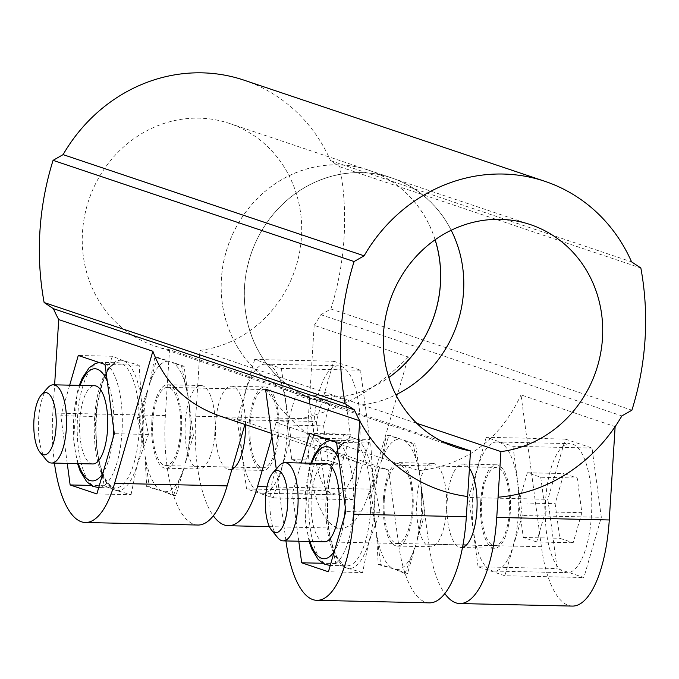 <?xml version="1.0" encoding="UTF-8"?>
<svg xmlns="http://www.w3.org/2000/svg" width="679" height="679" viewBox="0 0 679 679"><rect width="100%" height="100%" fill="white"/><g stroke="black" fill="none" stroke-linecap="round" stroke-linejoin="round"><path stroke-width="0.51" stroke-dasharray="3.4 2.55" d="M95.001 416.49L101.205 386.317L112.442 356.254L123.289 360.693L139.178 365.243L141.308 399.795L148.48 434.467L137.234 464.529A65.209 23.468 91.3 0 1 115.15 490.153L104.303 485.714L97.131 451.043L95.001 416.49L60.838 415.718L69.691 385.171M112.442 356.254L78.28 355.482M131.039 494.702L137.234 464.529A65.209 23.468 91.3 0 0 142.378 433.202A65.209 23.468 91.3 0 0 141.308 399.795A65.209 23.468 91.3 0 0 123.289 360.693A65.209 23.468 91.3 0 0 101.205 386.317A65.209 23.468 91.3 0 0 97.131 451.043A65.209 23.468 91.3 0 0 115.15 490.153L131.039 494.702L96.876 493.93M104.303 485.714L91.122 485.417M67.246 463.384L60.838 415.718M148.48 434.467L114.318 433.694M139.178 365.243L105.016 364.47M343.99 434.102L354.837 438.532L370.726 443.09L372.856 477.643L380.019 512.306L368.782 542.368A65.209 23.468 91.3 0 1 346.689 567.992L335.842 563.553L328.678 528.89L326.548 494.329L332.752 464.156L343.99 434.102L309.828 433.329M362.578 572.541L346.689 567.992A65.209 23.468 91.3 0 1 328.678 528.89A65.209 23.468 91.3 0 1 332.752 464.156A65.209 23.468 91.3 0 1 354.837 438.532A65.209 23.468 91.3 0 1 372.856 477.643A65.209 23.468 91.3 0 1 373.917 511.049A65.209 23.468 91.3 0 1 368.782 542.368L362.578 572.541L328.415 571.777M370.726 443.09L336.563 442.318M380.019 512.306L345.857 511.542M335.842 563.553L322.669 563.256M326.548 494.329L292.386 493.565L301.23 463.01M298.785 541.231L292.386 493.565M220.191 416.142L245.662 421.897L244.915 424.46M197.903 525.037A97.818 35.206 91.3 0 1 165.37 415.565L169.512 349.71L441.392 441.112M54.439 463.095A97.818 35.206 91.3 0 1 52.843 413.027L54.617 384.832M333.745 361.236L360.481 370.225L369.775 439.449L352.333 499.685L325.597 490.696L316.304 421.472L333.745 361.236L254.676 359.463L281.412 368.451L360.481 370.225M308.308 418.79L314.19 325.351L408.325 356.993L370.063 489.126A97.818 35.206 91.3 0 1 340.841 528.254A97.818 35.206 91.3 0 1 308.308 418.79L195.781 416.252A97.818 35.206 -88.7 0 0 213.325 515.777M214.92 432.226A41.733 15.023 91.3 0 1 199.168 468.968A41.733 15.023 91.3 0 1 185.087 426.904A41.733 15.023 91.3 0 1 201.043 385.519A41.733 15.023 91.3 0 1 214.92 432.226M446.468 510.065A41.733 15.023 91.3 0 1 430.707 546.807A41.733 15.023 91.3 0 1 416.83 500.1A41.733 15.023 91.3 0 1 432.591 463.367A41.733 15.023 91.3 0 1 446.468 510.065M441.019 490.382A163.028 151.154 -71.4 0 0 467.61 496.519L467.653 496.536M429.4 602.859A97.818 35.206 91.3 0 1 398.471 543.506L388.592 469.953L245.662 421.897M245.56 424.672A41.733 15.023 -88.7 0 0 231.454 386.207A41.733 15.023 -88.7 0 0 215.693 422.949A41.733 15.023 -88.7 0 0 229.578 469.656A41.733 15.023 -88.7 0 0 231.972 469.181M469.427 468.332A41.733 15.023 -88.7 0 0 463.002 464.046A41.733 15.023 -88.7 0 0 447.24 500.788A41.733 15.023 -88.7 0 0 461.117 547.495A41.733 15.023 -88.7 0 0 462.526 547.342M195.781 416.252L199.932 350.389L416.745 423.289M271.956 436.801L276.073 422.584L419.002 470.64L428.882 544.193A97.818 35.206 -88.7 0 0 444.821 593.607M480.698 501.543A41.733 15.023 91.3 0 1 496.451 464.801A41.733 15.023 91.3 0 1 510.336 511.508A41.733 15.023 91.3 0 1 494.575 548.25A41.733 15.023 91.3 0 1 480.698 501.543M383.389 499.354A41.733 15.023 -88.7 0 0 397.266 546.06A41.733 15.023 -88.7 0 0 413.222 504.675A41.733 15.023 -88.7 0 0 399.15 462.611A41.733 15.023 -88.7 0 0 383.389 499.354M384.314 499.659A39.127 14.081 -88.7 0 0 397.325 543.446A39.127 14.081 -88.7 0 0 412.289 504.65A39.127 14.081 -88.7 0 0 399.091 465.217A39.127 14.081 -88.7 0 0 384.314 499.659M362.009 404.888A117.374 108.827 108.6 0 0 395.874 394.762M451.179 230.257A117.374 108.827 108.6 0 0 391.469 177.898A117.374 108.827 108.6 0 0 250.907 254.481A117.374 108.827 108.6 0 0 316.66 400.415A117.374 108.827 108.6 0 0 331.598 404.2M545.577 500.465A64.556 23.239 -88.7 0 0 567.05 572.711A64.556 23.239 -88.7 0 0 591.732 508.69A64.556 23.239 -88.7 0 0 569.961 443.633A64.556 23.239 -88.7 0 0 545.577 500.465M581.869 512.662L573.152 542.784L559.785 538.286L555.133 503.674L563.859 473.56L577.226 478.05L581.869 512.662L545.373 511.839L536.656 541.961L573.152 542.784M472.592 498.819A64.556 23.239 -88.7 0 0 494.057 571.064A64.556 23.239 -88.7 0 0 518.748 507.052A64.556 23.239 -88.7 0 0 496.969 441.987A64.556 23.239 -88.7 0 0 472.592 498.819M481.623 501.857A39.127 14.081 -88.7 0 0 494.635 545.644A39.127 14.081 -88.7 0 0 509.589 506.84A39.127 14.081 -88.7 0 0 496.391 467.407A39.127 14.081 -88.7 0 0 481.623 501.857M279.392 465.548A39.127 14.081 -88.7 0 0 270.115 497.087A39.127 14.081 -88.7 0 0 277.762 537.726M536.656 541.961L523.288 537.462L518.637 502.85L527.362 472.737L540.73 477.227L577.226 478.05M527.362 472.737L563.859 473.56M540.73 477.227L545.373 511.839M523.288 537.462L559.785 538.286M518.637 502.85L555.133 503.674M92.794 463.961A39.127 14.081 91.3 0 1 79.782 420.174A39.127 14.081 91.3 0 1 94.551 385.731M151.841 421.506A41.733 15.023 -88.7 0 0 165.718 468.213A41.733 15.023 -88.7 0 0 181.48 431.471A41.733 15.023 -88.7 0 0 167.603 384.764A41.733 15.023 -88.7 0 0 151.841 421.506M281.412 368.451L290.705 437.666L273.264 497.902L246.528 488.914L237.234 419.69L316.304 421.472M246.528 488.914L325.597 490.696M237.234 419.69L254.676 359.463M273.264 497.902L352.333 499.685M290.705 437.666L369.775 439.449M241.045 420.972A64.556 23.239 -88.7 0 0 262.518 493.226A64.556 23.239 -88.7 0 0 287.2 429.204A64.556 23.239 -88.7 0 0 265.421 364.139A64.556 23.239 -88.7 0 0 241.045 420.972M362.009 404.947A117.442 108.895 108.6 0 0 462.815 299.872A117.442 108.895 108.6 0 0 391.486 177.839A117.442 108.895 108.6 0 0 250.848 254.455A117.442 108.895 108.6 0 0 316.635 400.483A117.442 108.895 108.6 0 0 331.59 404.268M338.846 397.164A117.442 108.895 108.6 0 0 388.829 377.524M435.146 239.746A117.442 108.895 108.6 0 0 368.332 170.056A117.442 108.895 108.6 0 0 227.694 246.672A117.442 108.895 108.6 0 0 293.481 392.691A117.442 108.895 108.6 0 0 308.436 396.477M338.855 397.096A117.374 108.827 108.6 0 0 388.804 377.456M435.095 239.78A117.374 108.827 108.6 0 0 368.315 170.115A117.374 108.827 108.6 0 0 227.754 246.698A117.374 108.827 108.6 0 0 293.506 392.632A117.374 108.827 108.6 0 0 308.444 396.417M324.333 541.808A39.127 14.081 91.3 0 1 311.322 498.021A39.127 14.081 91.3 0 1 326.098 463.57M152.767 421.82A39.127 14.081 -88.7 0 0 165.778 465.607A39.127 14.081 -88.7 0 0 180.741 426.802A39.127 14.081 -88.7 0 0 167.543 387.369A39.127 14.081 -88.7 0 0 152.767 421.82M250.076 424.01A39.127 14.081 -88.7 0 0 263.087 467.797A39.127 14.081 -88.7 0 0 278.05 429.001A39.127 14.081 -88.7 0 0 264.852 389.568A39.127 14.081 -88.7 0 0 250.076 424.01M278.789 433.66A41.733 15.023 91.3 0 1 263.028 470.403A41.733 15.023 91.3 0 1 248.955 428.347A41.733 15.023 91.3 0 1 264.912 386.962A41.733 15.023 91.3 0 1 278.789 433.66M572.338 606.084A97.818 35.206 91.3 0 1 541.409 546.722L521.014 394.881L615.14 426.624M615.149 426.531A163.028 151.154 -71.4 0 1 498.021 497.206M398.471 543.506L285.944 540.968L276.277 469.002M265.557 389.126C291.257 425.402 323.017 450.169 360.838 463.426L388.592 469.953M199.932 350.389A117.374 108.827 108.6 0 0 300.67 245.374A117.374 108.827 108.6 0 0 229.383 123.408A117.374 108.827 108.6 0 0 88.822 199.991A117.374 108.827 108.6 0 0 154.574 345.925A117.374 108.827 108.6 0 0 169.512 349.71M314.19 325.351A163.028 151.154 108.6 0 0 320.861 314.708L330.894 308.996A280.402 259.981 108.6 0 0 339.839 166.805L330.554 160.651A163.028 151.154 108.6 0 0 243.931 80.139M330.894 308.996L631.903 410.192M339.839 166.805L640.849 268.001M320.861 314.708L621.871 415.904M330.554 160.651L631.563 261.848M565.293 439.084L592.029 448.072L601.322 517.296L583.881 577.532L557.145 568.544L547.851 499.32L565.293 439.084L486.215 437.301L512.959 446.29L592.029 448.072M512.959 446.29L522.253 515.514L601.322 517.296M522.253 515.514L504.811 575.75L583.881 577.532M504.811 575.75L478.075 566.761L557.145 568.544M478.075 566.761L468.782 497.537L547.851 499.32M468.782 497.537L486.215 437.301M408.325 356.993C369.758 395.925 325.674 417.789 276.073 422.584M419.002 470.64C465.998 464.962 499.999 439.712 521.014 394.881M314.038 422.618A64.556 23.239 -88.7 0 0 335.502 494.864A64.556 23.239 -88.7 0 0 360.184 430.851A64.556 23.239 -88.7 0 0 338.414 365.786A64.556 23.239 -88.7 0 0 314.038 422.618M350.33 434.823L341.605 464.937L328.237 460.447L323.586 425.835L332.311 395.713L345.679 400.211L350.33 434.823L313.834 434L305.109 464.113L291.741 459.624L287.098 425.012L295.815 394.889L309.183 399.388L345.679 400.211M295.815 394.889L332.311 395.713M287.098 425.012L323.586 425.835M309.183 399.388L313.834 434M291.741 459.624L328.237 460.447M305.109 464.113L341.605 464.937M47.844 387.709A39.127 14.081 -88.7 0 0 38.576 419.249A39.127 14.081 -88.7 0 0 46.223 459.878M184.094 366.253L181.582 366.202L171.617 362.06L184.094 366.253L188.431 398.548L181.582 366.202M171.617 362.06A65.26 23.485 91.3 0 1 188.431 398.548M157.358 357.264L169.826 361.457L154.846 357.213L149.219 385.366L157.358 357.264L154.846 357.213M149.219 385.366A65.26 23.485 91.3 0 1 169.826 361.457M137.404 417.441L144.254 449.795A65.26 23.485 91.3 0 1 148.047 389.398L137.404 417.441L139.916 417.5L148.047 389.398M144.254 449.795L139.916 417.5M149.21 486.724L146.698 486.665L161.687 490.917L149.21 486.724L144.873 454.429L146.698 486.665M161.687 490.917A65.26 23.485 91.3 0 1 144.873 454.429M184.085 467.61L175.946 495.712L163.469 491.52L173.434 495.653L184.085 467.61A65.26 23.485 91.3 0 1 163.469 491.52M175.946 495.712L173.434 495.653M190.875 435.417L189.051 403.182A65.26 23.485 91.3 0 1 185.248 463.579L190.875 435.417L193.388 435.477L185.248 463.579M189.051 403.182L193.388 435.477M413.129 444.041L403.165 439.907A65.26 23.485 91.3 0 1 419.97 476.395L413.129 444.041L415.633 444.1L419.97 476.395M403.165 439.907L415.633 444.1M401.374 439.305L386.393 435.052L380.766 463.214A65.26 23.485 91.3 0 1 401.374 439.305L388.897 435.112L386.393 435.052M380.766 463.214L388.897 435.112M368.952 495.288L375.793 527.642A65.26 23.485 91.3 0 1 379.595 467.245L368.952 495.288L371.455 495.347L379.595 467.245M375.793 527.642L371.455 495.347M378.245 564.512L393.226 568.764A65.26 23.485 91.3 0 1 376.421 532.277L378.245 564.512L380.758 564.572L376.421 532.277M393.226 568.764L380.758 564.572M404.981 573.5L415.624 545.458A65.26 23.485 91.3 0 1 395.017 569.358L404.981 573.5L407.493 573.56L395.017 569.358M415.624 545.458L407.493 573.56M422.423 513.265L420.598 481.029A65.26 23.485 91.3 0 1 416.796 541.426L422.423 513.265L424.935 513.324L416.796 541.426M420.598 481.029L424.935 513.324M165.37 415.565L52.843 413.027M113.02 438.159A56.077 20.183 91.3 0 1 102.818 473.39M78.331 463.638A56.077 20.183 91.3 0 1 80.097 385.4M107.299 381.42A56.077 20.183 91.3 0 1 113.716 429.221M121.982 432.455A62.604 22.534 91.3 0 1 98.718 487.564L115.379 487.955A62.604 22.534 91.3 0 1 94.262 424.859A62.604 22.534 91.3 0 1 118.197 362.781A62.604 22.534 91.3 0 1 139.017 432.837A62.604 22.534 91.3 0 1 115.379 487.955C113.877 489.228 110.618 486.41 105.593 479.484C96.851 461.669 94.101 437.31 97.326 406.407C101.332 383.16 106.45 369.41 112.68 365.132C115.43 363.189 117.272 362.408 118.197 362.781L101.163 362.399A62.604 22.534 91.3 0 1 121.982 432.455M98.345 487.564A62.604 22.534 91.3 0 1 77.228 424.477A62.604 22.534 91.3 0 1 101.163 362.399L99.151 362.501M344.567 515.998A56.077 20.183 91.3 0 1 334.365 551.238M309.879 541.477A56.077 20.183 91.3 0 1 311.644 463.248M338.838 459.259A56.077 20.183 91.3 0 1 345.263 507.069M329.892 565.412A62.604 22.534 91.3 0 1 308.775 502.316A62.604 22.534 91.3 0 1 332.71 440.238A62.604 22.534 91.3 0 1 353.53 510.302A62.604 22.534 91.3 0 1 330.266 565.412M370.556 510.684A62.604 22.534 91.3 0 1 346.918 565.794A62.604 22.534 91.3 0 1 325.81 502.698A62.604 22.534 91.3 0 1 349.744 440.62A62.604 22.534 91.3 0 1 370.556 510.684M370.063 489.126L266.983 486.801M541.409 546.722L428.882 544.193M461.117 547.495L494.575 548.25M463.002 464.046L496.451 464.801M397.266 546.06L430.707 546.807M399.15 462.611L432.591 463.367M530.392 224.605L391.469 177.898M455.584 447.121L316.66 400.415M494.057 571.064L567.05 572.711M496.969 441.987L569.961 443.633M397.325 543.446L462.976 544.931M466.405 545.008L494.635 545.644M399.091 465.217L496.391 467.407M77.542 463.621L73.544 440.909L77.194 392.496L79.307 385.383M201.043 385.519L167.603 384.764M199.168 468.968L165.718 468.213M293.481 392.691L316.635 400.483M368.332 170.056L391.486 177.839M309.089 541.46L305.083 518.756L308.733 470.343L310.855 463.231M330.69 440.34L349.744 440.62C348.811 440.255 346.977 441.036 344.228 442.98C337.989 447.249 332.871 461.007 328.874 484.246C325.64 515.157 328.398 539.516 337.14 557.323C342.165 564.249 345.424 567.075 346.918 565.794L330.257 565.42M165.778 465.607L232.566 467.11M234.858 467.16L263.087 467.797M167.543 387.369L264.852 389.568M264.912 386.962L231.454 386.207M263.028 470.403L229.578 469.656M360.838 463.426L271.498 433.389M269.41 526.641L340.841 528.254M368.315 170.115L229.383 123.408M293.506 392.632L154.574 345.925M262.518 493.226L335.502 494.864M265.421 364.139L338.414 365.786"/><path stroke-width="1.02" d="M69.691 385.171L78.28 355.482L105.016 364.47L114.318 433.694L96.876 493.93L70.141 484.942L67.246 463.384M91.122 485.417L70.141 484.942M301.23 463.01L309.828 433.329L336.563 442.318L345.857 511.542L328.415 571.777L301.68 562.789L298.785 541.231M322.669 563.256L301.68 562.789M244.915 424.46L227.126 485.901A97.818 35.206 91.3 0 1 197.903 525.037L85.376 522.499A97.818 35.206 91.3 0 1 54.439 463.095M271.498 433.389L220.191 416.142C187.175 404.497 164.734 382.863 152.86 351.238L114.607 483.363A97.818 35.206 91.3 0 1 85.376 522.499M54.617 384.832L58.725 319.588L152.86 351.238M441.392 441.112L470.522 450.907L467.653 496.536A163.028 151.154 108.6 0 1 441.036 490.391L440.994 490.374A163.028 151.154 -71.4 0 1 440.994 490.374A163.028 151.154 -71.4 0 1 359.692 420.776L353.81 514.215A97.818 35.206 91.3 0 1 316.872 600.329A97.818 35.206 91.3 0 1 285.944 540.968L285.944 540.942M467.61 496.527L466.337 516.744A97.818 35.206 91.3 0 1 429.4 602.859L316.872 600.329M231.972 469.181A41.733 15.023 -88.7 0 0 245.331 432.913A41.733 15.023 -88.7 0 0 245.56 424.672M462.526 547.342A41.733 15.023 -88.7 0 0 476.675 513.485A41.733 15.023 -88.7 0 0 469.427 468.332M416.745 423.289L500.932 451.594L498.063 497.215A163.028 151.154 108.6 0 0 621.871 415.904L631.903 410.192A280.402 259.981 108.6 0 0 640.849 268.001L631.563 261.848A163.028 151.154 108.6 0 0 544.94 181.335A163.028 151.154 108.6 0 0 364.105 255.822L354.082 261.542A280.402 259.981 108.6 0 0 345.136 403.725L354.413 409.878A163.028 151.154 108.6 0 0 441.036 490.391M213.325 515.777A97.818 35.206 -88.7 0 0 228.314 525.716A97.818 35.206 -88.7 0 0 257.536 486.588L271.956 436.801M444.821 593.607A97.818 35.206 -88.7 0 0 459.81 603.546A97.818 35.206 -88.7 0 0 496.748 517.432L498.063 497.215M500.932 451.594A117.374 108.827 108.6 0 0 601.679 346.57A117.374 108.827 108.6 0 0 530.392 224.605A117.374 108.827 108.6 0 0 389.831 301.187A117.374 108.827 108.6 0 0 455.584 447.121A117.374 108.827 108.6 0 0 470.522 450.907M395.874 394.762A117.374 108.827 108.6 0 0 451.179 230.257M265.497 497.877A31.124 11.204 -88.7 0 0 271.583 530.206A31.124 11.204 -88.7 0 0 287.743 501.84A31.124 11.204 -88.7 0 0 272.873 472.788A31.124 11.204 -88.7 0 0 265.497 497.877M271.583 530.206L277.762 537.726A39.127 14.081 -88.7 0 0 283.126 540.874A39.127 14.081 -88.7 0 0 298.089 502.078A39.127 14.081 -88.7 0 0 284.891 462.645A39.127 14.081 -88.7 0 0 279.392 465.548L272.873 472.788M53.344 384.798L94.551 385.731A39.127 14.081 91.3 0 1 107.562 429.518A39.127 14.081 91.3 0 1 92.794 463.961L51.587 463.036A39.127 14.081 -88.7 0 0 66.542 424.231A39.127 14.081 -88.7 0 0 53.344 384.798A39.127 14.081 -88.7 0 0 47.844 387.709L41.326 394.94A31.124 11.204 -88.7 0 0 33.95 420.029A31.124 11.204 -88.7 0 0 40.036 452.358A31.124 11.204 -88.7 0 0 56.204 424.002A31.124 11.204 -88.7 0 0 41.326 394.94M388.829 377.524A117.442 108.895 108.6 0 0 435.146 239.746M388.804 377.456A117.374 108.827 108.6 0 0 435.095 239.78M284.891 462.645L326.098 463.57A39.127 14.081 91.3 0 1 339.11 507.357A39.127 14.081 91.3 0 1 324.333 541.808L283.126 540.874M615.14 426.624L609.275 519.97A97.818 35.206 91.3 0 1 572.338 606.084L459.81 603.546M276.277 469.002L265.557 389.126L359.692 420.776M544.94 181.335L243.931 80.139A163.028 151.154 108.6 0 0 63.096 154.625L53.072 160.346A280.402 259.981 108.6 0 0 44.127 302.528L53.403 308.682A163.028 151.154 108.6 0 0 58.725 319.588M53.403 308.682L354.413 409.878M44.127 302.528L345.136 403.725M53.072 160.346L354.082 261.542M63.096 154.625L364.105 255.822M40.036 452.358L46.223 459.878A39.127 14.081 -88.7 0 0 51.587 463.036M227.126 485.901L114.607 483.363M113.716 429.221A56.077 20.183 91.3 0 1 113.588 431.538A56.077 20.183 91.3 0 1 113.02 438.159M102.818 473.39A56.077 20.183 91.3 0 1 78.331 463.638M80.097 385.4A56.077 20.183 91.3 0 1 107.299 381.42M98.345 487.564L98.718 487.573A62.604 22.534 91.3 0 1 98.345 487.564L92.599 486.198L86.7 481.742L80.13 470.954L77.542 463.621M345.263 507.069A56.077 20.183 91.3 0 1 345.127 509.386A56.077 20.183 91.3 0 1 344.567 515.998M334.365 551.238A56.077 20.183 91.3 0 1 309.879 541.477M311.644 463.248A56.077 20.183 91.3 0 1 338.838 459.259M330.266 565.412A62.604 22.534 91.3 0 1 329.892 565.412L324.146 564.045L318.239 559.589L311.678 548.802L309.089 541.46M609.275 519.97L496.748 517.432M466.337 516.744L353.81 514.215M266.983 486.801L257.536 486.588M462.976 544.931L466.405 545.008M79.307 385.383L82.184 378.245L89.17 367.789L95.298 363.528L99.151 362.501M310.855 463.231L313.732 456.084L320.709 445.636L326.845 441.375L330.69 440.34M232.566 467.11L234.858 467.16M228.314 525.716L269.41 526.641"/></g></svg>
